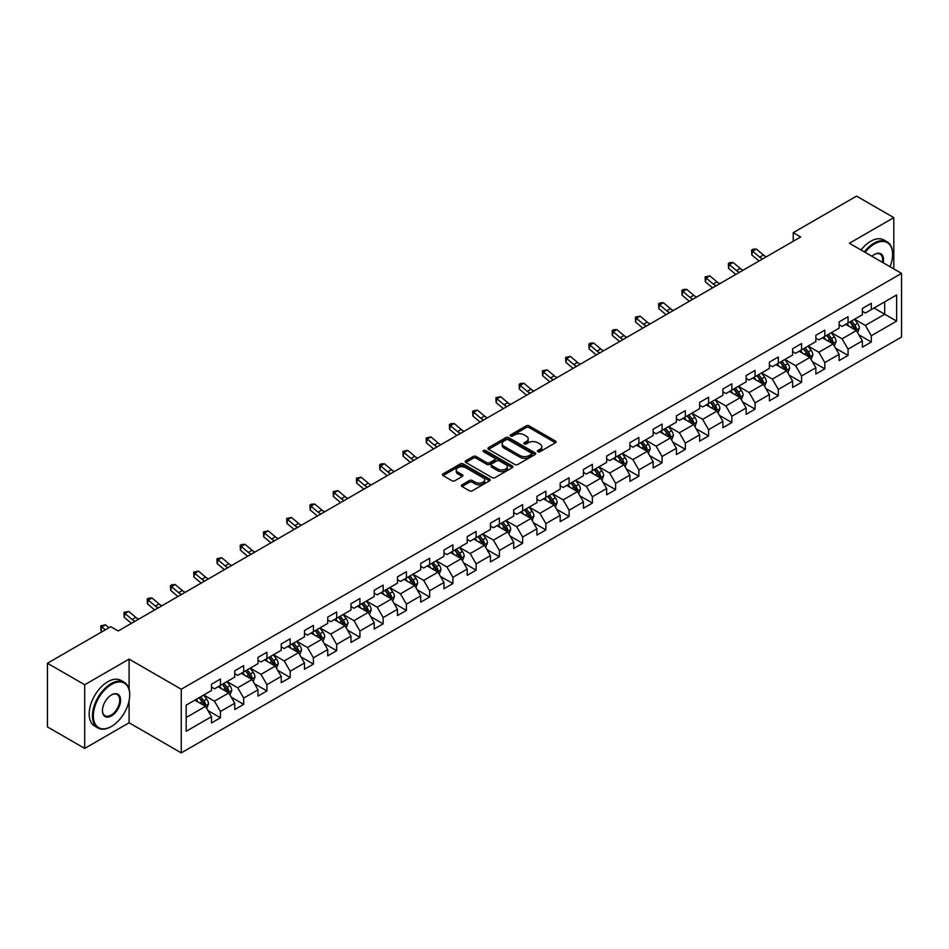 <?xml version="1.0" encoding="UTF-8"?>
<svg xmlns="http://www.w3.org/2000/svg" width="949" height="949" viewBox="0 0 949 949"><rect width="100%" height="100%" fill="white"/><g stroke="black" fill="none" stroke-linecap="round" stroke-linejoin="round"><path stroke-width="1.42" d="M537.869 451.724A1.447 0.83 0 0 0 539.922 451.724L555.462 442.756A2.064 1.198 0 0 0 556.067 441.914A2.064 1.198 0 0 0 555.462 441.071L529.127 425.864A2.064 1.198 0 0 0 526.209 425.864L510.669 434.844A1.447 0.83 0 0 0 510.242 435.425A1.447 0.83 0 0 0 510.669 436.018A1.447 0.83 0 0 0 512.709 436.018L514.726 434.856A6.619 3.82 0 0 1 524.085 434.856L526.28 436.125A6.619 3.82 0 0 1 528.213 438.829A6.619 3.82 0 0 1 526.28 441.534L524.263 442.697A1.447 0.83 0 0 0 523.848 443.278A1.447 0.83 0 0 0 524.263 443.871A1.447 0.83 0 0 0 526.315 443.871L528.32 442.709A6.619 3.82 0 0 1 537.692 442.709L539.886 443.978A6.619 3.82 0 0 1 541.82 446.682A6.619 3.82 0 0 1 539.886 449.387L537.869 450.55A1.447 0.83 0 0 0 537.442 451.131A1.447 0.83 0 0 0 537.869 451.724L537.869 450.55M461.997 484.809A2.064 1.198 0 0 0 461.392 485.651A2.064 1.198 0 0 0 461.997 486.493L469.387 490.763A2.064 1.198 0 0 0 472.305 490.763L489.565 480.799A2.064 1.198 0 0 0 490.17 479.957A2.064 1.198 0 0 0 489.565 479.103L463.242 463.907A2.064 1.198 0 0 0 460.312 463.907L443.053 473.871A2.064 1.198 0 0 0 442.448 474.714A2.064 1.198 0 0 0 443.053 475.556L451.973 480.716A2.064 1.198 0 0 0 454.903 480.716L462.293 476.445A2.064 1.198 0 0 0 462.898 475.603A2.064 1.198 0 0 0 462.293 474.761L457.869 472.199A5.528 3.191 0 0 1 456.244 469.945A5.528 3.191 0 0 1 459.66 466.991A5.528 3.191 0 0 1 465.686 467.691L483.017 477.691A5.528 3.191 0 0 1 484.642 479.957A5.528 3.191 0 0 1 481.226 482.899A5.528 3.191 0 0 1 475.2 482.211L472.305 480.538A2.064 1.198 0 0 0 469.387 480.538L461.997 484.809L461.997 486.493M129.1 659.116L84.698 684.751L47.45 663.244L47.45 726.91L84.698 748.417L129.1 722.77L181.259 752.889L181.259 689.223L129.1 659.116L129.1 689.33M893.804 268.899L893.804 217.618L849.402 243.252L901.55 273.371L181.259 689.223M893.804 217.618L856.556 196.111L793.222 232.671L793.222 241.283M47.45 663.244L110.772 626.684L118.234 630.978L800.671 236.977L793.222 232.671M514.868 464.5A2.064 1.198 0 0 0 517.798 464.5L535.058 454.535A2.064 1.198 0 0 0 535.663 453.693A2.064 1.198 0 0 0 535.058 452.851L508.723 437.643A2.064 1.198 0 0 0 505.805 437.643L488.545 447.608A2.064 1.198 0 0 0 487.94 448.45A2.064 1.198 0 0 0 488.545 449.304L514.868 464.5M484.073 452.044A1.447 0.83 0 0 1 485.544 452.246L512.282 467.679L495.058 477.632A2.064 1.198 0 0 1 492.128 477.632L465.805 462.436L465.805 460.739A2.064 1.198 0 0 0 465.2 461.582A2.064 1.198 0 0 0 465.805 462.436M465.805 460.739L473.183 456.481A2.064 1.198 0 0 1 476.113 456.481L486.79 462.637A2.064 1.198 0 0 0 489.708 462.637L494.619 459.814A2.064 1.198 0 0 0 495.224 458.972A2.064 1.198 0 0 0 494.619 458.118L483.492 451.7A1.447 0.83 0 0 1 483.077 451.119A1.447 0.83 0 0 1 483.966 450.348A1.447 0.83 0 0 1 485.544 450.526L512.306 465.971A2.064 1.198 0 0 1 512.911 466.825A2.064 1.198 0 0 1 512.306 467.667L512.306 465.971M181.259 752.889L901.55 337.025L901.55 273.371M208.009 710.599L220.441 717.788L220.441 711.501L234.747 703.245L234.747 709.532L243.691 704.372L243.691 698.084L257.998 689.828L257.998 696.103L266.93 690.943L266.93 684.668L281.236 676.412L281.236 682.687L290.18 677.527L290.18 671.24L304.487 662.983L304.487 669.27L313.419 664.11L313.419 657.823L327.725 649.567L327.725 655.842L336.67 650.682L336.67 644.407L350.976 636.15L350.976 642.426L359.92 637.265L359.92 630.99L374.214 622.722L374.214 629.009L383.159 623.849L383.159 617.562L397.465 609.305L397.465 615.581L406.409 610.421L406.409 604.145L420.704 595.889L420.704 602.164L429.648 597.004L429.648 590.729L443.954 582.461L443.954 588.748L452.898 583.588L452.898 577.3L467.205 569.044L467.205 575.319L476.137 570.159L476.137 563.884L490.443 555.628L490.443 561.903L499.388 556.743L499.388 550.467L513.694 542.199L513.694 548.486L522.626 543.326L522.626 537.039L536.932 528.783L536.932 535.058L545.877 529.898L545.877 523.623L560.183 515.366L560.183 521.642L569.115 516.481L569.115 510.206L583.421 501.938L583.421 508.225L592.366 503.065L592.366 496.778L606.672 488.521L606.672 494.809L615.604 489.637L615.604 483.361L629.911 475.105L629.911 481.38L638.855 476.22L638.855 469.945L653.161 461.677L653.161 467.964L662.094 462.804L662.094 456.516L676.4 448.26L676.4 454.547L685.344 449.375L685.344 443.1L699.65 434.844L699.65 441.119L708.583 435.959L708.583 429.683L722.889 421.415L722.889 427.702L731.833 422.542L731.833 416.255L746.139 407.999L746.139 414.286L755.072 409.114L755.072 402.839L769.378 394.582L769.378 400.858L778.322 395.697L778.322 389.422L792.629 381.166L792.629 387.441L801.573 382.281L801.573 375.994L815.867 367.738L815.867 374.025L824.811 368.853L824.811 362.577L839.118 354.321L839.118 360.596L848.062 355.436L848.062 349.161L862.356 340.905L862.356 347.18L871.301 342.02L871.301 335.732L896.627 321.118L896.627 294.961L884.717 301.841L884.717 314.226L896.627 321.118M220.441 717.788L211.508 722.948L211.508 716.673L186.17 731.288L186.17 705.143L211.508 690.516L211.508 684.241L220.441 679.069L220.441 685.356L234.747 677.1L234.747 670.813L243.691 665.652L243.691 671.928L257.998 663.671L257.998 657.396L266.93 652.236L266.93 658.511L281.236 650.255L281.236 643.98L290.18 638.807L290.18 645.095L304.487 636.838L304.487 630.551L313.419 625.391L313.419 631.678L327.725 623.41L327.725 617.135L336.67 611.975L336.67 618.25L350.976 609.993L350.976 603.718L359.92 598.546L359.92 604.833L374.214 596.577L374.214 590.29L383.159 585.13L383.159 591.417L397.465 583.149L397.465 576.873L406.409 571.713L406.409 577.988L420.704 569.732L420.704 563.457L429.648 558.285L429.648 564.572L443.954 556.316L443.954 550.029L452.898 544.868L452.898 551.155L467.205 542.887L467.205 536.612L476.137 531.452L476.137 537.727L490.443 529.471L490.443 523.196L499.388 518.035L499.388 524.311L513.694 516.054L513.694 509.767L522.626 504.607L522.626 510.894L536.932 502.626L536.932 496.351L545.877 491.191L545.877 497.466L560.183 489.209L560.183 482.934L569.115 477.774L569.115 484.049L583.421 475.793L583.421 469.506L592.366 464.346L592.366 470.633L606.672 462.365L606.672 456.089L615.604 450.929L615.604 457.204L629.911 448.948L629.911 442.673L638.855 437.513L638.855 443.788L653.161 435.532L653.161 429.245L662.094 424.084L662.094 430.372L676.4 422.103L676.4 415.828L685.344 410.668L685.344 416.943L699.65 408.687L699.65 402.412L708.583 397.251L708.583 403.527L722.889 395.27L722.889 388.983L731.833 383.823L731.833 390.11L746.139 381.854L746.139 375.567L755.072 370.407L755.072 376.682L769.378 368.426L769.378 362.15L778.322 356.99L778.322 363.265L792.629 355.009L792.629 348.722L801.573 343.562L801.573 349.849L815.867 341.593L815.867 335.305L824.811 330.145L824.811 336.421L839.118 328.164L839.118 321.889L848.062 316.729L848.062 323.004L862.356 314.748L862.356 308.461L871.301 303.3L871.301 309.588L896.627 294.961M218.056 686.732L228.792 692.924L214.486 701.181L203.762 694.988M211.508 687.076L214.486 688.796L220.441 685.356M214.486 701.181L220.441 711.501M228.792 692.924L234.747 703.245M241.307 673.316L252.031 679.508L237.725 687.764L227.001 681.572M234.747 673.66L237.725 675.38L243.691 671.928M237.725 687.764L243.691 698.084M252.031 679.508L257.998 689.828M264.546 659.887L275.281 666.079L260.975 674.348L250.251 668.143M257.998 660.231L260.975 661.951L266.93 658.511M260.975 674.348L266.93 684.668M275.281 666.079L281.236 676.412M287.796 646.471L298.52 652.663L284.226 660.919L273.49 654.727M281.236 646.815L284.226 648.535L290.18 645.095M284.226 660.919L290.18 671.24M298.52 652.663L304.487 662.983M311.035 633.054L321.77 639.246L307.464 647.503L296.74 641.31M304.487 633.398L307.464 635.118L313.419 631.678M307.464 647.503L313.419 657.823M321.77 639.246L327.725 649.567M334.285 619.626L345.009 625.818L330.715 634.086L319.979 627.882M327.725 619.97L330.715 621.69L336.67 618.25M330.715 634.086L336.67 644.407M345.009 625.818L350.976 636.15M357.536 606.209L368.259 612.402L353.953 620.658L343.23 614.466M350.976 606.553L353.953 608.273L359.92 604.833M353.953 620.658L359.92 630.99M368.259 612.402L374.214 622.722M380.774 592.793L391.498 598.985L377.204 607.241L366.468 601.049M374.214 593.137L377.204 594.857L383.159 591.417M377.204 607.241L383.159 617.562M391.498 598.985L397.465 609.305M404.025 579.365L414.749 585.557L400.442 593.825L389.719 587.621M397.465 579.709L400.442 581.429L406.409 577.988M400.442 593.825L406.409 604.145M414.749 585.557L420.704 595.889M427.264 565.948L437.999 572.14L423.693 580.397L412.957 574.204M420.704 566.292L423.693 568.012L429.648 564.572M423.693 580.397L429.648 590.729M437.999 572.14L443.954 582.461M450.514 552.532L461.238 558.724L446.932 566.98L436.208 560.788M443.954 552.876L446.932 554.596L452.898 551.155M446.932 566.98L452.898 577.3M461.238 558.724L467.205 569.044M473.753 539.103L484.488 545.295L470.182 553.564L459.446 547.359M467.205 539.447L470.182 541.167L476.137 537.727M470.182 553.564L476.137 563.884M484.488 545.295L490.443 555.628M497.003 525.687L507.727 531.879L493.421 540.135L482.697 533.943M490.443 526.031L493.421 527.751L499.388 524.311M493.421 540.135L499.388 550.467M507.727 531.879L513.694 542.199M520.242 512.27L530.977 518.462L516.671 526.719L505.936 520.527M513.694 512.614L516.671 514.334L522.626 510.894M516.671 526.719L522.626 537.039M530.977 518.462L536.932 528.783M543.492 498.842L554.216 505.034L539.91 513.302L529.186 507.11M536.932 499.186L539.91 500.906L545.877 497.466M539.91 513.302L545.877 523.623M554.216 505.034L560.183 515.366M566.731 485.425L577.466 491.618L563.16 499.874L552.425 493.682M560.183 485.769L563.16 487.489L569.115 484.049M563.16 499.874L569.115 510.206M577.466 491.618L583.421 501.938M589.981 472.009L600.705 478.201L586.399 486.457L575.675 480.265M583.421 472.353L586.399 474.073L592.366 470.633M586.399 486.457L592.366 496.778M600.705 478.201L606.672 488.521M613.22 458.581L623.956 464.785L609.649 473.041L598.914 466.849M606.672 458.925L609.649 460.645L615.604 457.204M609.649 473.041L615.604 483.361M623.956 464.785L629.911 475.105M636.471 445.164L647.194 451.356L632.888 459.613L622.164 453.42M629.911 445.508L632.888 447.228L638.855 443.788M632.888 459.613L638.855 469.945M647.194 451.356L653.161 461.677M659.709 431.748L670.445 437.94L656.139 446.196L645.415 440.004M653.161 432.092L656.139 433.812L662.094 430.372M656.139 446.196L662.094 456.516M670.445 437.94L676.4 448.26M682.96 418.319L693.683 424.523L679.377 432.78L668.654 426.587M676.4 418.663L679.377 420.383L685.344 416.943M679.377 432.78L685.344 443.1M693.683 424.523L699.65 434.844M706.198 404.903L716.934 411.095L702.628 419.351L691.904 413.159M699.65 405.247L702.628 406.967L708.583 403.527M702.628 419.351L708.583 429.683M716.934 411.095L722.889 421.415M729.449 391.486L740.173 397.678L725.878 405.935L715.143 399.743M722.889 391.83L725.878 393.55L731.833 390.11M725.878 405.935L731.833 416.255M740.173 397.678L746.139 407.999M752.687 378.058L763.423 384.262L749.117 392.518L738.393 386.326M746.139 378.402L749.117 380.122L755.072 376.682M749.117 392.518L755.072 402.839M763.423 384.262L769.378 394.582M775.938 364.641L786.662 370.834L772.367 379.09L761.632 372.898M769.378 364.985L772.367 366.705L778.322 363.265M772.367 379.09L778.322 389.422M786.662 370.834L792.629 381.166M799.188 351.225L809.912 357.417L795.606 365.673L784.882 359.481M792.629 351.569L795.606 353.289L801.573 349.849M795.606 365.673L801.573 375.994M809.912 357.417L815.867 367.738M822.427 337.797L833.151 344.001L818.857 352.257L808.121 346.065M815.867 338.141L818.857 339.872L824.811 336.421M818.857 352.257L824.811 362.577M833.151 344.001L839.118 354.321M845.678 324.38L856.401 330.572L842.095 338.84L831.371 332.636M839.118 324.724L842.095 326.444L848.062 323.004M842.095 338.84L848.062 349.161M856.401 330.572L862.356 340.905M873.982 308.034L884.717 314.226L865.346 325.412L854.61 319.22M862.356 311.308L865.346 313.028L871.301 309.588M865.346 325.412L871.301 335.732M84.698 684.751L84.698 748.417M186.17 717.527L205.542 706.341L194.818 700.148M205.542 706.341L211.508 716.673M858.857 334.831L871.301 342.02M835.618 348.259L848.062 355.436M812.368 361.676L824.811 368.853M789.129 375.092L801.573 382.281M765.879 388.521L778.322 395.697M742.64 401.937L755.072 409.114M719.389 415.354L731.833 422.542M696.151 428.782L708.583 435.959M672.9 442.198L685.344 449.375M649.662 455.615L662.094 462.804M626.411 469.043L638.855 476.22M603.161 482.46L615.604 489.637M579.922 495.876L592.366 503.065M556.672 509.293L569.115 516.481M533.433 522.721L545.877 529.898M510.182 536.138L522.626 543.326M486.944 549.554L499.388 556.743M463.693 562.982L476.137 570.159M440.455 576.399L452.898 583.588M417.204 589.815L429.648 597.004M393.965 603.244L406.409 610.421M370.715 616.66L383.159 623.849M347.476 630.077L359.92 637.265M324.226 643.505L336.67 650.682M300.987 656.922L313.419 664.11M277.737 670.338L290.18 677.527M254.498 683.766L266.93 690.943M231.248 697.183L243.691 704.372M129.1 722.77L129.1 700.576M538.451 451.926L539.886 451.107A6.619 3.82 0 0 0 541.82 448.403L541.82 446.682M528.213 438.829L528.213 440.55A6.619 3.82 0 0 1 526.28 443.254L524.844 444.073M555.426 442.768L529.127 427.584A2.064 1.198 0 0 0 526.209 427.584L511.238 436.22M535.022 454.547L508.723 439.363A2.064 1.198 0 0 0 505.805 439.363L488.569 449.316L488.545 447.608M531.393 454.286A1.447 0.83 0 0 0 531.82 453.693A1.447 0.83 0 0 0 531.393 453.1L508.284 439.755A1.447 0.83 0 0 0 506.244 439.755L504.121 440.977A6.619 3.82 0 0 0 502.187 443.681A6.619 3.82 0 0 0 504.121 446.386L519.922 455.508A6.619 3.82 0 0 0 529.281 455.508L531.393 454.286L531.393 456.006A1.447 0.83 0 0 0 531.82 455.413L531.82 453.693M502.187 443.681L502.187 445.401A6.619 3.82 0 0 0 504.121 448.106L504.121 446.386M531.393 456.006L529.281 457.228A6.619 3.82 0 0 1 519.922 457.228L504.121 448.106M465.829 462.448L473.183 458.201L473.183 456.481M495.224 458.972L495.224 460.692A2.064 1.198 0 0 1 494.619 461.534L489.708 464.358A2.064 1.198 0 0 1 486.79 464.358L476.113 458.201A2.064 1.198 0 0 0 473.183 458.201M497.869 469.043A5.528 3.191 0 0 0 503.895 469.731A5.528 3.191 0 0 0 507.312 466.778A5.528 3.191 0 0 0 505.687 464.524L499.589 461A2.064 1.198 0 0 0 496.659 461L491.76 463.824A2.064 1.198 0 0 0 491.155 464.666A2.064 1.198 0 0 0 491.76 465.508L497.869 469.043L497.869 470.763A5.528 3.191 0 0 0 503.895 471.451A5.528 3.191 0 0 0 507.312 468.498L507.312 466.778M491.155 464.666L491.155 466.386A2.064 1.198 0 0 0 491.76 467.228L491.76 465.508M497.869 470.763L491.76 467.228M484.642 479.957L484.642 481.677A5.528 3.191 0 0 1 481.226 484.619A5.528 3.191 0 0 1 475.2 483.931L472.305 482.258A2.064 1.198 0 0 0 469.387 482.258L462.021 486.517M456.244 469.945L456.244 471.665A5.528 3.191 0 0 0 457.869 473.931L457.869 472.199M462.293 474.761L462.293 476.445L457.869 473.931M489.565 479.103L489.565 480.799L463.242 465.627A2.064 1.198 0 0 0 460.312 465.627L443.088 475.579L443.053 473.871M857.576 332.613L859.355 328.152A5.587 3.227 -120 0 0 857.564 323.395L854.491 319.291M849.13 326.385L847.042 323.585M849.877 321.96L852.949 326.065A5.587 3.227 60 0 1 854.551 329.422L856.342 328.39A5.587 3.227 -120 0 0 854.741 325.033L851.668 320.928M850.268 321.735L853.673 326.29A2.847 1.637 60 0 1 854.195 327.144L856.342 328.39M762.628 258.935A10.534 6.085 60 0 1 759.722 257.167L752.628 251.2L751.798 254.913L758.892 260.88A15.801 9.122 -120 0 0 759.046 261.011M766.353 256.788A10.534 6.085 60 0 1 763.447 255.02L756.353 249.053L752.628 251.2L751.608 250.085L753.091 249.219L756.353 249.053M751.798 254.913L751.608 250.085M890.032 266.716A25.706 14.84 120 0 0 892.606 254.439A25.706 14.84 120 0 0 874.432 243.94A25.706 14.84 120 0 0 865.097 252.315M864.325 251.876A26.347 15.208 -60 0 1 873.982 243.169A26.347 15.208 -60 0 1 887.149 241.865A26.347 15.208 -60 0 1 892.606 253.929A26.347 15.208 -60 0 1 892.606 254.19M871.941 256.277A12.859 7.426 -60 0 1 874.432 254.439L874.432 254.439A12.859 7.426 -60 0 1 883.175 262.754M861.04 249.978A26.347 15.208 -60 0 1 870.707 241.283A26.347 15.208 -60 0 1 883.875 239.978L887.149 241.865M882.356 262.292A12.218 7.058 120 0 0 880.091 254.095A12.218 7.058 120 0 0 874.207 254.581M111.08 726.649L111.519 726.388A25.706 14.84 120 0 0 129.705 694.905A25.706 14.84 120 0 0 111.519 684.407A25.706 14.84 120 0 0 93.346 715.89A25.706 14.84 120 0 0 111.519 726.388L111.08 726.649A26.347 15.208 -60 0 1 97.901 727.954A26.347 15.208 -60 0 1 93.868 706.839A26.347 15.208 -60 0 1 111.08 683.636A26.347 15.208 -60 0 1 124.248 682.331A26.347 15.208 -60 0 1 129.705 694.383A26.347 15.208 -60 0 1 129.705 694.644M111.519 715.89A12.859 7.426 -60 0 1 102.433 710.647A12.859 7.426 -60 0 1 111.519 694.905L111.519 694.905A12.859 7.426 -60 0 1 120.606 700.148A12.859 7.426 -60 0 1 111.519 715.89M102.433 710.386A12.218 7.058 120 0 0 104.959 715.724A12.218 7.058 120 0 0 111.08 715.119A12.218 7.058 120 0 0 119.064 704.348A12.218 7.058 120 0 0 117.19 694.549A12.218 7.058 120 0 0 111.294 695.036M97.901 727.954L94.627 726.056A26.347 15.208 -60 0 1 90.594 704.953A26.347 15.208 -60 0 1 107.795 681.738A26.347 15.208 -60 0 1 120.962 680.433L124.248 682.331M834.337 346.041L836.105 341.569A5.587 3.227 -120 0 0 834.325 336.812L831.253 332.708M825.891 339.801L823.803 337.014M832.297 343.502L833.092 341.806A5.587 3.227 -120 0 0 831.49 338.449L828.418 334.345M827.018 335.151L830.434 339.706A2.847 1.637 60 0 1 830.944 340.572L833.092 341.806M826.626 335.377L829.711 339.481A5.587 3.227 60 0 1 831.3 342.838M811.087 359.457L812.866 354.985A5.587 3.227 -120 0 0 811.075 350.24L808.002 346.124M802.64 353.218L800.553 350.43M803.388 348.793L806.46 352.898A5.587 3.227 60 0 1 808.062 356.266L809.841 355.223A5.587 3.227 -120 0 0 808.251 351.865L805.167 347.761M803.779 348.568L807.184 353.123A2.847 1.637 60 0 1 807.706 353.989L809.841 355.223M739.39 272.363A10.534 6.085 60 0 1 736.483 270.584L729.378 264.617L728.547 268.33L735.653 274.308A15.801 9.122 -120 0 0 735.807 274.427M743.114 270.204A10.534 6.085 60 0 1 740.208 268.437L733.102 262.47L729.378 264.617L728.358 263.502L729.852 262.636L733.102 262.47M728.547 268.33L728.358 263.502M716.139 285.779A10.534 6.085 60 0 1 713.233 284.012L706.139 278.045L705.309 281.758L712.402 287.725A15.801 9.122 -120 0 0 712.557 287.855M719.864 283.632A10.534 6.085 60 0 1 716.958 281.853L709.864 275.886L706.139 278.045L705.119 276.918L709.864 275.886M705.309 281.758L705.119 276.918M787.848 372.874L789.615 368.414A5.587 3.227 -120 0 0 787.836 363.657L784.764 359.552M779.402 366.634L777.314 363.847M785.808 370.335L786.602 368.651A5.587 3.227 -120 0 0 785.001 365.294L781.929 361.189M780.529 361.996L783.945 366.551A2.847 1.637 60 0 1 784.455 367.405L786.602 368.651M780.137 362.221L783.21 366.326A5.587 3.227 60 0 1 784.811 369.683M764.597 386.29L766.377 381.83A5.587 3.227 -120 0 0 764.586 377.073L761.513 372.969M756.151 380.063L754.064 377.275M756.899 375.638L759.971 379.742A5.587 3.227 60 0 1 761.572 383.099L763.352 382.067A5.587 3.227 -120 0 0 761.762 378.71L758.678 374.606M757.278 375.413L760.695 379.968A2.847 1.637 60 0 1 761.217 380.834L763.352 382.067M741.359 399.719L743.126 395.247A5.587 3.227 -120 0 0 741.347 390.502L738.275 386.385M732.913 393.479L730.813 390.691M739.318 397.18L740.113 395.484A5.587 3.227 -120 0 0 738.512 392.127L735.439 388.022M734.04 388.829L737.456 393.384A2.847 1.637 60 0 1 737.966 394.25L740.113 395.484M733.648 389.054L736.721 393.159A5.587 3.227 60 0 1 738.322 396.516M692.9 299.196A10.534 6.085 60 0 1 689.994 297.428L682.889 291.462L682.058 295.175L689.164 301.141A15.801 9.122 -120 0 0 689.318 301.272M696.625 297.049A10.534 6.085 60 0 1 693.719 295.281L686.613 289.315L682.889 291.462L681.868 290.347L683.363 289.481L686.613 289.315M682.058 295.175L681.868 290.347M669.65 312.624A10.534 6.085 60 0 1 666.744 310.845L659.638 304.878L658.82 308.591L665.913 314.57A15.801 9.122 -120 0 0 666.068 314.688M673.375 310.465A10.534 6.085 60 0 1 670.469 308.698L663.375 302.731L659.638 304.878L658.63 303.763L660.113 302.897L663.375 302.731M658.82 308.591L658.63 303.763M646.411 326.041A10.534 6.085 60 0 1 643.505 324.273L636.399 318.295L635.569 322.019L642.675 327.986A15.801 9.122 -120 0 0 642.829 328.105M650.136 323.894A10.534 6.085 60 0 1 647.23 322.114L640.124 316.147L636.399 318.295L635.379 317.18L640.124 316.147M635.569 322.019L635.379 317.18M623.161 339.457A10.534 6.085 60 0 1 620.255 337.69L613.149 331.723L612.33 335.436L619.424 341.403A15.801 9.122 -120 0 0 619.578 341.533M626.886 337.31A10.534 6.085 60 0 1 623.979 335.543L616.874 329.564L613.149 331.723L612.141 330.608L613.623 329.742L616.874 329.564M612.33 335.436L612.141 330.608M599.922 352.886A10.534 6.085 60 0 1 597.016 351.106L589.91 345.139L589.08 348.852L596.186 354.831A15.801 9.122 -120 0 0 596.34 354.95M603.647 350.727A10.534 6.085 60 0 1 600.741 348.959L593.635 342.992L589.91 345.139L588.89 344.024L590.385 343.158L593.635 342.992M589.08 348.852L588.89 344.024M576.672 366.302A10.534 6.085 60 0 1 573.765 364.535L566.66 358.556L565.841 362.281L572.935 368.248A15.801 9.122 -120 0 0 573.089 368.366M580.397 364.155A10.534 6.085 60 0 1 577.49 362.376L570.385 356.409L566.66 358.556L565.64 357.441L570.385 356.409M565.841 362.281L565.64 357.441M553.433 379.719A10.534 6.085 60 0 1 550.527 377.951L543.421 371.984L542.591 375.697L549.696 381.664A15.801 9.122 -120 0 0 549.839 381.795M557.158 377.572A10.534 6.085 60 0 1 554.252 375.804L547.146 369.825L543.421 371.984L542.401 370.869L547.146 369.825M542.591 375.697L542.401 370.869M530.183 393.147A10.534 6.085 60 0 1 527.276 391.368L520.171 385.401L519.352 389.114L526.446 395.092A15.801 9.122 -120 0 0 526.6 395.211M533.907 390.988A10.534 6.085 60 0 1 531.001 389.22L523.895 383.254L520.171 385.401L519.15 384.286L520.645 383.42L523.895 383.254M519.352 389.114L519.15 384.286M506.944 406.563A10.534 6.085 60 0 1 504.026 404.796L496.932 398.817L496.102 402.542L503.207 408.509A15.801 9.122 -120 0 0 503.35 408.628M510.669 404.416A10.534 6.085 60 0 1 507.762 402.637L500.657 396.67L496.932 398.817L495.912 397.702L500.657 396.67M496.102 402.542L495.912 397.702M483.693 419.98A10.534 6.085 60 0 1 480.787 418.212L473.681 412.246L472.863 415.959L479.957 421.925A15.801 9.122 -120 0 0 480.111 422.056M487.418 417.833A10.534 6.085 60 0 1 484.512 416.065L477.406 410.087L473.681 412.246L472.661 411.119L477.406 410.087M472.863 415.959L472.661 411.119M460.455 433.408A10.534 6.085 60 0 1 457.537 431.629L450.443 425.662L449.612 429.375L456.718 435.342A15.801 9.122 -120 0 0 456.86 435.472M464.18 431.249A10.534 6.085 60 0 1 461.261 429.482L454.168 423.515L450.443 425.662L449.423 424.547L450.905 423.681L454.168 423.515M449.612 429.375L449.423 424.547M437.204 446.825A10.534 6.085 60 0 1 434.298 445.057L427.192 439.079L426.362 442.803L433.468 448.77A15.801 9.122 -120 0 0 433.622 448.889M440.929 444.678A10.534 6.085 60 0 1 438.023 442.898L430.917 436.931L427.192 439.079L426.172 437.964L430.917 436.931M426.362 442.803L426.172 437.964M413.966 460.241A10.534 6.085 60 0 1 411.047 458.474L403.954 452.507L403.123 456.22L410.229 462.187A15.801 9.122 -120 0 0 410.371 462.317M417.69 458.094A10.534 6.085 60 0 1 414.772 456.327L407.679 450.348L403.954 452.507L402.934 451.38L407.679 450.348M403.123 456.22L402.934 451.38M390.715 473.67A10.534 6.085 60 0 1 387.809 471.89L380.703 465.923L379.873 469.636L386.978 475.603A15.801 9.122 -120 0 0 387.133 475.734M394.44 471.511A10.534 6.085 60 0 1 391.534 469.743L384.428 463.776L380.703 465.923L379.683 464.808L381.178 463.942L384.428 463.776M379.873 469.636L379.683 464.808M367.477 487.086A10.534 6.085 60 0 1 364.558 485.319L357.465 479.34L356.634 483.065L363.74 489.032A15.801 9.122 -120 0 0 363.882 489.15M371.201 484.939A10.534 6.085 60 0 1 368.283 483.16L361.189 477.193L357.465 479.34L356.444 478.225L361.189 477.193M356.634 483.065L356.444 478.225M344.226 500.503A10.534 6.085 60 0 1 341.32 498.735L334.214 492.768L333.384 496.481L340.489 502.448A15.801 9.122 -120 0 0 340.644 502.579M347.951 498.355A10.534 6.085 60 0 1 345.045 496.588L337.939 490.609L334.214 492.768L333.194 491.641L337.939 490.609M333.384 496.481L333.194 491.641M320.976 513.931A10.534 6.085 60 0 1 318.069 512.152L310.975 506.185L310.145 509.898L317.239 515.865A15.801 9.122 -120 0 0 317.393 515.995M324.7 511.772A10.534 6.085 60 0 1 321.794 510.004L314.7 504.038L310.975 506.185L309.955 505.07L311.438 504.204L314.7 504.038M310.145 509.898L309.955 505.07M297.737 527.347A10.534 6.085 60 0 1 294.831 525.568L287.725 519.601L286.895 523.326L294 529.293A15.801 9.122 -120 0 0 294.154 529.412M301.462 525.2A10.534 6.085 60 0 1 298.555 523.421L291.45 517.454L287.725 519.601L286.705 518.486L291.45 517.454M286.895 523.326L286.705 518.486M274.486 540.764A10.534 6.085 60 0 1 271.58 538.996L264.486 533.03L263.656 536.743L270.75 542.709A15.801 9.122 -120 0 0 270.904 542.84M278.211 538.617A10.534 6.085 60 0 1 275.305 536.837L268.211 530.871L264.486 533.03L263.466 531.903L268.211 530.871M263.656 536.743L263.466 531.903M718.108 413.135L719.876 408.675A5.587 3.227 -120 0 0 718.096 403.918L715.024 399.814M709.662 406.896L707.574 404.108M710.41 402.483L713.482 406.587A5.587 3.227 60 0 1 715.083 409.944L716.863 408.912A5.587 3.227 -120 0 0 715.273 405.555L712.189 401.451M710.789 402.257L714.206 406.813A2.847 1.637 60 0 1 714.727 407.667L716.863 408.912M694.87 426.552L696.637 422.091A5.587 3.227 -120 0 0 694.858 417.335L691.774 413.23M686.424 420.324L684.324 417.536M692.817 424.013L693.624 422.329A5.587 3.227 -120 0 0 692.023 418.972L688.95 414.867M687.551 415.674L690.967 420.229A2.847 1.637 60 0 1 691.477 421.095L693.624 422.329M687.159 415.899L690.231 420.004A5.587 3.227 60 0 1 691.833 423.361M671.619 439.98L673.387 435.508A5.587 3.227 -120 0 0 671.607 430.751L668.535 426.647M663.173 433.74L661.085 430.953M663.92 429.316L666.993 433.42A5.587 3.227 60 0 1 668.594 436.777L670.374 435.745A5.587 3.227 -120 0 0 668.784 432.388L665.7 428.284M664.3 429.09L667.716 433.646A2.847 1.637 60 0 1 668.238 434.512L670.374 435.745M648.381 453.397L650.148 448.936A5.587 3.227 -120 0 0 648.369 444.179L645.284 440.075M639.934 447.157L637.835 444.369M640.67 442.744L643.742 446.849A5.587 3.227 60 0 1 645.344 450.206L647.135 449.174A5.587 3.227 -120 0 0 645.534 445.816L642.461 441.712M641.061 442.519L644.466 447.074A2.847 1.637 60 0 1 644.988 447.928L647.135 449.174M625.13 466.813L626.898 462.353A5.587 3.227 -120 0 0 625.118 457.596L622.046 453.492M616.684 460.585L614.596 457.798M617.431 456.161L620.504 460.265A5.587 3.227 60 0 1 622.105 463.622L623.884 462.59A5.587 3.227 -120 0 0 622.295 459.233L619.211 455.129M617.811 455.935L621.227 460.49A2.847 1.637 60 0 1 621.749 461.356L623.884 462.59M601.88 480.241L603.659 475.769A5.587 3.227 -120 0 0 601.88 471.012L598.795 466.908M593.433 474.002L591.346 471.214M599.839 477.703L600.646 476.007A5.587 3.227 -120 0 0 599.044 472.649L595.972 468.545M594.572 469.352L597.977 473.907A2.847 1.637 60 0 1 598.499 474.773L600.646 476.007M594.181 469.577L597.253 473.681A5.587 3.227 60 0 1 598.855 477.039M578.641 493.658L580.408 489.198A5.587 3.227 -120 0 0 578.629 484.441L575.557 480.336M570.195 487.418L568.107 484.631M576.601 491.119L577.395 489.435A5.587 3.227 -120 0 0 575.794 486.078L572.721 481.962M571.322 482.78L574.738 487.335A2.847 1.637 60 0 1 575.248 488.189L577.395 489.435M570.93 483.005L574.015 487.11A5.587 3.227 60 0 1 575.604 490.467M555.39 507.074L557.17 502.614A5.587 3.227 -120 0 0 555.39 497.857L552.306 493.753M546.944 500.847L544.856 498.059M553.35 504.536L554.157 502.851A5.587 3.227 -120 0 0 552.555 499.494L549.483 495.39M548.083 496.197L551.488 500.752A2.847 1.637 60 0 1 552.01 501.618L554.157 502.851M547.692 496.422L550.764 500.526A5.587 3.227 60 0 1 552.365 503.883M532.152 520.503L533.919 516.031A5.587 3.227 -120 0 0 532.14 511.274L529.067 507.169M523.706 514.263L521.618 511.475M530.111 517.964L530.906 516.268A5.587 3.227 -120 0 0 529.305 512.911L526.232 508.806M524.833 509.613L528.249 514.168A2.847 1.637 60 0 1 528.759 515.034L530.906 516.268M524.441 509.838L527.525 513.943A5.587 3.227 60 0 1 529.115 517.3M508.901 533.919L510.681 529.459A5.587 3.227 -120 0 0 508.901 524.702L505.817 520.598M500.455 527.68L498.367 524.892M501.202 523.255L504.275 527.371A5.587 3.227 60 0 1 505.876 530.728L507.668 529.696A5.587 3.227 -120 0 0 506.066 526.339L502.994 522.223M501.594 523.041L504.998 527.585A2.847 1.637 60 0 1 505.52 528.451L507.668 529.696M485.663 547.336L487.43 542.875A5.587 3.227 -120 0 0 485.651 538.119L482.578 534.014M477.217 541.108L475.129 538.32M483.622 544.797L484.417 543.113A5.587 3.227 -120 0 0 482.816 539.756L479.743 535.651M478.343 536.458L481.76 541.013A2.847 1.637 60 0 1 482.27 541.879L484.417 543.113M477.952 536.683L481.036 540.788A5.587 3.227 60 0 1 482.626 544.145M462.412 560.764L464.191 556.292A5.587 3.227 -120 0 0 462.4 551.535L459.328 547.431M453.966 554.524L451.878 551.737M460.372 558.226L461.178 556.529A5.587 3.227 -120 0 0 459.577 553.172L456.505 549.068M455.105 549.874L458.509 554.43A2.847 1.637 60 0 1 459.031 555.295L461.178 556.529M454.713 550.1L457.786 554.204A5.587 3.227 60 0 1 459.387 557.561M439.173 574.181L440.941 569.72A5.587 3.227 -120 0 0 439.162 564.963L436.089 560.859M430.727 567.941L428.64 565.153M437.133 571.642L437.928 569.958A5.587 3.227 -120 0 0 436.326 566.6L433.254 562.484M431.854 563.303L435.271 567.846A2.847 1.637 60 0 1 435.781 568.712L437.928 569.958M431.463 563.516L434.547 567.632A5.587 3.227 60 0 1 436.137 570.99M415.923 587.597L417.702 583.137A5.587 3.227 -120 0 0 415.911 578.38L412.839 574.275M407.477 581.369L405.389 578.582M408.224 576.945L411.297 581.049A5.587 3.227 60 0 1 412.898 584.406L414.689 583.374A5.587 3.227 -120 0 0 413.088 580.017L410.015 575.913M408.616 576.719L412.02 581.274A2.847 1.637 60 0 1 412.542 582.14L414.689 583.374M392.684 601.025L394.452 596.553A5.587 3.227 -120 0 0 392.672 591.796L389.6 587.692M384.238 594.786L382.15 591.998M390.644 598.487L391.439 596.791A5.587 3.227 -120 0 0 389.837 593.433L386.765 589.329M385.365 590.136L388.782 594.691A2.847 1.637 60 0 1 389.292 595.557L391.439 596.791M384.974 590.361L388.058 594.465A5.587 3.227 60 0 1 389.648 597.823M369.434 614.442L371.213 609.982A5.587 3.227 -120 0 0 369.422 605.225L366.35 601.12M360.988 608.202L358.9 605.415M361.735 603.778L364.807 607.882A5.587 3.227 60 0 1 366.409 611.251L368.188 610.219A5.587 3.227 -120 0 0 366.599 606.85L363.514 602.745M362.127 603.552L365.531 608.107A2.847 1.637 60 0 1 366.053 608.973L368.188 610.219M346.195 627.858L347.963 623.398A5.587 3.227 -120 0 0 346.183 618.641L343.111 614.537M337.749 621.631L335.661 618.843M344.155 625.32L344.95 623.635A5.587 3.227 -120 0 0 343.348 620.278L340.276 616.174M338.876 616.98L342.292 621.536A2.847 1.637 60 0 1 342.803 622.402L344.95 623.635M338.485 617.206L341.557 621.31A5.587 3.227 60 0 1 343.158 624.667M322.945 641.287L324.724 636.815A5.587 3.227 -120 0 0 322.933 632.058L319.86 627.953M314.499 635.047L312.411 632.259M315.246 630.622L318.318 634.727A5.587 3.227 60 0 1 319.92 638.084L321.699 637.052A5.587 3.227 -120 0 0 320.11 633.695L317.025 629.59M315.626 630.397L319.042 634.952A2.847 1.637 60 0 1 319.564 635.818L321.699 637.052M251.248 554.18A10.534 6.085 60 0 1 248.341 552.413L241.236 546.446L240.405 550.159L247.511 556.126A15.801 9.122 -120 0 0 247.665 556.256M254.973 552.033A10.534 6.085 60 0 1 252.066 550.266L244.961 544.299L241.236 546.446L240.216 545.331L241.71 544.465L244.961 544.299M240.405 550.159L240.216 545.331M227.997 567.609A10.534 6.085 60 0 1 225.091 565.829L217.997 559.863L217.167 563.587L224.261 569.554A15.801 9.122 -120 0 0 224.415 569.673M231.722 565.45A10.534 6.085 60 0 1 228.816 563.682L221.722 557.715L217.997 559.863L216.977 558.747L221.722 557.715M217.167 563.587L216.977 558.747M299.706 654.703L301.474 650.231A5.587 3.227 -120 0 0 299.694 645.486L296.622 641.382M291.26 648.464L289.172 645.676M291.995 644.039L295.068 648.143A5.587 3.227 60 0 1 296.669 651.512L298.461 650.48A5.587 3.227 -120 0 0 296.859 647.111L293.787 643.007M292.387 643.813L295.803 648.369A2.847 1.637 60 0 1 296.313 649.235L298.461 650.48M204.759 581.025A10.534 6.085 60 0 1 201.852 579.258L194.747 573.291L193.916 577.004L201.022 582.971A15.801 9.122 -120 0 0 201.176 583.101M208.483 578.878A10.534 6.085 60 0 1 205.577 577.099L198.471 571.132L194.747 573.291L193.726 572.164L198.471 571.132M193.916 577.004L193.726 572.164M276.456 668.12L278.235 663.659A5.587 3.227 -120 0 0 276.444 658.903L273.371 654.798M268.009 661.892L265.922 659.092M268.757 657.467L271.829 661.572A5.587 3.227 60 0 1 273.431 664.929L275.21 663.897A5.587 3.227 -120 0 0 273.62 660.54L270.536 656.435M269.136 657.242L272.553 661.797A2.847 1.637 60 0 1 273.075 662.663L275.21 663.897M181.508 594.442A10.534 6.085 60 0 1 178.602 592.674L171.496 586.707L170.678 590.42L177.771 596.387A15.801 9.122 -120 0 0 177.926 596.518M185.233 592.295A10.534 6.085 60 0 1 182.327 590.527L175.221 584.56L171.496 586.707L170.488 585.592L171.971 584.726L175.221 584.56M170.678 590.42L170.488 585.592M253.217 681.548L254.984 677.076A5.587 3.227 -120 0 0 253.205 672.319L250.133 668.215M244.771 675.308L242.671 672.521M251.165 679.01L251.971 677.313A5.587 3.227 -120 0 0 250.37 673.956L247.298 669.852M245.898 670.658L249.314 675.214A2.847 1.637 60 0 1 249.824 676.079L251.971 677.313M245.506 670.884L248.579 674.988A5.587 3.227 60 0 1 250.18 678.345M158.269 607.87A10.534 6.085 60 0 1 155.363 606.091L148.258 600.124L147.427 603.837L154.533 609.816A15.801 9.122 -120 0 0 154.687 609.934M161.994 605.711A10.534 6.085 60 0 1 159.088 603.944L151.982 597.977L148.258 600.124L147.237 599.009L148.732 598.143L151.982 597.977M147.427 603.837L147.237 599.009M229.966 694.965L231.734 690.492A5.587 3.227 -120 0 0 229.955 685.747L226.882 681.643M221.52 688.725L219.433 685.937M222.268 684.3L225.34 688.405A5.587 3.227 60 0 1 226.941 691.774L228.721 690.742A5.587 3.227 -120 0 0 227.131 687.373L224.047 683.268M222.647 684.075L226.064 688.63A2.847 1.637 60 0 1 226.586 689.496L228.721 690.742M135.019 621.287A10.534 6.085 60 0 1 132.113 619.519L125.007 613.552L124.189 617.265L131.282 623.232A15.801 9.122 -120 0 0 131.436 623.363M138.744 619.139A10.534 6.085 60 0 1 135.837 617.36L128.732 611.393L125.007 613.552L123.987 612.425L128.732 611.393M124.189 617.265L123.987 612.425M206.728 708.381L208.495 703.921A5.587 3.227 -120 0 0 206.716 699.164L203.632 695.059M198.282 702.153L196.182 699.354M204.676 705.842L205.482 704.158A5.587 3.227 -120 0 0 203.881 700.801L200.808 696.696M199.409 697.503L202.813 702.058A2.847 1.637 60 0 1 203.335 702.924L205.482 704.158M199.017 697.729L202.09 701.833A5.587 3.227 60 0 1 203.691 705.19M108.957 627.728L105.493 624.822L101.768 626.969L100.938 630.682L102.124 631.678M105.232 629.887L100.748 625.854L105.493 624.822M100.938 630.682L100.748 625.854M539.886 451.107L539.886 449.387M524.263 443.871L524.263 442.697M526.28 443.254L526.28 441.534M510.669 436.018L510.669 434.844M526.209 427.584L526.209 425.864M529.127 427.584L529.127 425.864M555.462 442.756L555.462 441.071M505.805 439.363L505.805 437.643M508.723 439.363L508.723 437.643M535.058 454.535L535.058 452.851M519.922 457.228L519.922 455.508M529.281 457.228L529.281 455.508M476.113 458.201L476.113 456.481M486.79 464.358L486.79 462.637M489.708 464.358L489.708 462.637M494.619 461.534L494.619 459.814M485.544 452.246L485.544 450.526M469.387 482.258L469.387 480.538M472.305 482.258L472.305 480.538M475.2 483.931L475.2 482.211M460.312 465.627L460.312 463.907M463.242 465.627L463.242 463.907M855.856 330.252L859.319 328.259M854.741 325.033L857.564 323.395M850.767 327.322L852.949 326.065M759.722 257.167L763.447 255.02M832.605 343.68L836.069 341.676M831.49 338.449L834.325 336.812M827.516 340.738L829.711 339.481M809.355 357.097L812.83 355.104M808.251 351.865L811.075 350.24M804.278 354.167L806.46 352.898M736.483 270.584L740.208 268.437M713.233 284.012L716.958 281.853M786.116 370.513L789.58 368.52M785.001 365.294L787.836 363.657M781.027 367.583L783.21 366.326M762.866 383.942L766.329 381.937M761.762 378.71L764.586 377.073M757.788 381L759.971 379.742M739.627 397.358L743.091 395.353M738.512 392.127L741.347 390.502M734.538 394.428L736.721 393.159M689.994 297.428L693.719 295.281M666.744 310.845L670.469 308.698M643.505 324.273L647.23 322.114M620.255 337.69L623.979 335.543M597.016 351.106L600.741 348.959M573.765 364.535L577.49 362.376M550.527 377.951L554.252 375.804M527.276 391.368L531.001 389.22M504.026 404.796L507.762 402.637M480.787 418.212L484.512 416.065M457.537 431.629L461.261 429.482M434.298 445.057L438.023 442.898M411.047 458.474L414.772 456.327M387.809 471.89L391.534 469.743M364.558 485.319L368.283 483.16M341.32 498.735L345.045 496.588M318.069 512.152L321.794 510.004M294.831 525.568L298.555 523.421M271.58 538.996L275.305 536.837M716.376 410.775L719.84 408.782M715.273 405.555L718.096 403.918M711.299 407.845L713.482 406.587M693.138 424.203L696.602 422.198M692.023 418.972L694.858 417.335M688.049 421.261L690.231 420.004M669.887 437.619L673.351 435.615M668.784 432.388L671.607 430.751M664.81 434.689L666.993 433.42M646.649 451.036L650.112 449.043M645.534 445.816L648.369 444.179M641.56 448.106L643.742 446.849M623.398 464.464L626.862 462.46M622.295 459.233L625.118 457.596M618.321 461.522L620.504 460.265M600.159 477.881L603.623 475.876M599.044 472.649L601.88 471.012M595.07 474.951L597.253 473.681M576.909 491.297L580.373 489.304M575.794 486.078L578.629 484.441M571.832 488.367L574.015 487.11M553.67 504.726L557.134 502.721M552.555 499.494L555.39 497.857M548.581 501.784L550.764 500.526M530.42 518.142L533.884 516.137M529.305 512.911L532.14 511.274M525.343 515.212L527.525 513.943M507.181 531.559L510.645 529.566M506.066 526.339L508.901 524.702M502.092 528.629L504.275 527.371M483.931 544.987L487.395 542.982M482.816 539.756L485.651 538.119M478.854 542.045L481.036 540.788M460.692 558.403L464.156 556.399M459.577 553.172L462.4 551.535M455.603 555.462L457.786 554.204M437.442 571.82L440.905 569.827M436.326 566.6L439.162 564.963M432.353 568.89L434.547 567.632M414.203 585.248L417.667 583.244M413.088 580.017L415.911 578.38M409.114 582.306L411.297 581.049M390.952 598.665L394.416 596.66M389.837 593.433L392.672 591.796M385.863 595.723L388.058 594.465M367.702 612.081L371.178 610.088M366.599 606.85L369.422 605.225M362.625 609.151L364.807 607.882M344.463 625.51L347.927 623.505M343.348 620.278L346.183 618.641M339.374 622.568L341.557 621.31M321.213 638.926L324.677 636.921M320.11 633.695L322.933 632.058M316.136 635.984L318.318 634.727M248.341 552.413L252.066 550.266M225.091 565.829L228.816 563.682M297.974 652.343L301.438 650.35M296.859 647.111L299.694 645.486M292.885 649.413L295.068 648.143M201.852 579.258L205.577 577.099M274.724 665.771L278.187 663.766M273.62 660.54L276.444 658.903M269.646 662.829L271.829 661.572M178.602 592.674L182.327 590.527M251.485 679.187L254.949 677.183M250.37 673.956L253.205 672.319M246.396 676.246L248.579 674.988M155.363 606.091L159.088 603.944M228.235 692.604L231.698 690.611M227.131 687.373L229.955 685.747M223.157 689.674L225.34 688.405M132.113 619.519L135.837 617.36M204.996 706.02L208.46 704.028M203.881 700.801L206.716 699.164M199.907 703.09L202.09 701.833"/></g></svg>
